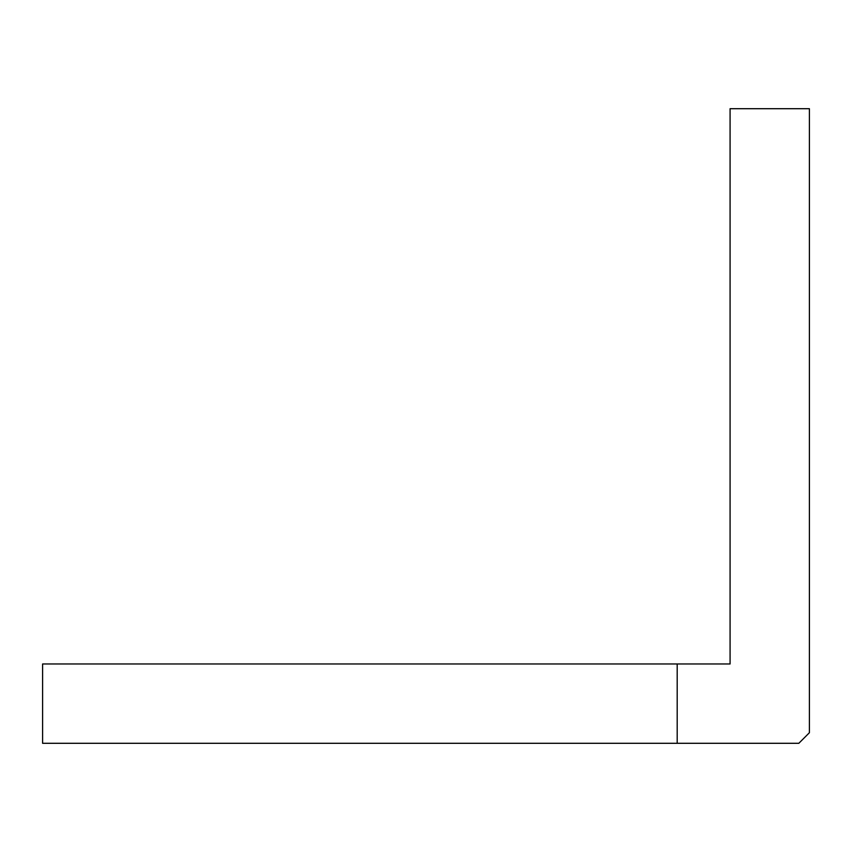 <?xml version="1.0" encoding="UTF-8"?>
<svg xmlns="http://www.w3.org/2000/svg" width="852" height="852" viewBox="0 0 852 852"><rect width="100%" height="100%" fill="white"/><g stroke="black" fill="none" stroke-linecap="round" stroke-linejoin="round"><path stroke-width="1.28" d="M677.191 663.974L42.6 663.974L42.6 743.295L677.191 743.295L677.191 663.974L730.079 663.974L730.079 108.705L809.4 108.705L809.4 732.72L798.825 743.295L677.191 743.295"/></g></svg>
